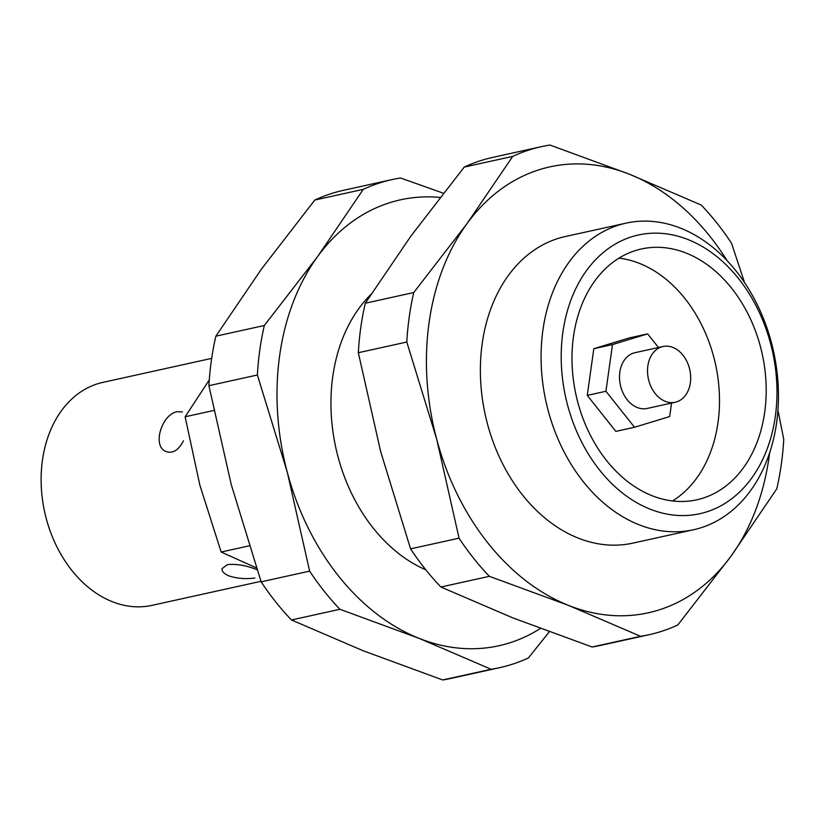 <?xml version="1.0" encoding="UTF-8"?>
<svg xmlns="http://www.w3.org/2000/svg" width="825" height="825" viewBox="0 0 825 825"><rect width="100%" height="100%" fill="white"/><g stroke="black" fill="none" stroke-linecap="round" stroke-linejoin="round"><path stroke-width="1.24" d="M257.039 569.755C246.623 565.476 236.734 563.764 227.36 564.62L221.997 568.724C221.781 571.405 224.122 573.808 229.02 575.943C237.218 578.552 245.829 579.243 254.873 578.005M211.674 358.38L102.847 382.387A114.17 84.738 77.6 0 0 41.25 485.925A114.17 84.738 77.6 0 0 112.282 601.693A114.17 84.738 77.6 0 0 152.027 605.354L260.989 581.316M182.366 411.943L177.55 411.696C161.978 413.418 151.274 447.057 166.598 451.698C173.147 453.585 178.757 449.965 183.418 440.849M443.355 193.194L400.558 178.004A249.903 185.481 77.6 0 0 392.019 179.602L343.551 190.297A249.903 185.481 77.6 0 0 314.81 200.042L363.289 189.348L317.594 256.585A228.329 169.476 77.6 0 0 287.286 472.23A228.329 169.476 77.6 0 0 419.327 638.447A228.329 169.476 77.6 0 0 540.344 628.485M442.674 679.965L491.143 669.271A249.903 185.481 77.6 0 0 499.682 667.662L451.213 678.356A249.903 185.481 77.6 0 1 442.674 679.965L363.289 650.801L291.472 619.977A249.903 185.481 77.6 0 1 261.154 581.821L231.248 484.584L208.911 385.688A249.903 185.481 77.6 0 1 215.861 336.177L261.556 268.94L314.81 200.042M499.682 667.662A249.903 185.481 77.6 0 0 528.423 657.917L549.295 631.806M291.472 619.977L339.941 609.283L419.327 638.447L491.143 669.271M261.154 581.821L309.633 571.127A249.903 185.481 77.6 0 0 339.941 609.283M208.911 385.688L257.379 374.993L287.286 472.23L309.633 571.127M215.861 336.177L264.33 325.493A249.903 185.481 77.6 0 0 257.379 374.993M392.019 179.602A249.903 185.481 77.6 0 0 363.289 189.348M440.045 197.433A228.329 169.476 77.6 0 0 317.594 256.585L264.33 325.493M744.562 282.645L731.497 243.179A249.903 185.481 77.6 0 0 701.188 205.023L629.362 174.199L549.976 145.035A249.903 185.481 77.6 0 0 541.447 146.644L492.979 157.338A249.903 185.481 77.6 0 0 464.238 167.083L512.707 156.389L467.012 223.627A228.329 169.476 77.6 0 0 436.714 439.271A228.329 169.476 77.6 0 0 568.755 605.488A228.329 169.476 77.6 0 0 731.094 556.06A228.329 169.476 77.6 0 0 769.581 453.059M592.102 646.996L640.571 636.312A249.903 185.481 77.6 0 0 649.1 634.703L600.631 645.398A249.903 185.481 77.6 0 1 592.102 646.996L512.717 617.842L440.901 587.018A249.903 185.481 77.6 0 1 410.582 548.862L380.676 451.626L358.328 352.729A249.903 185.481 77.6 0 1 365.289 303.218L410.984 235.981L464.238 167.083M649.1 634.703A249.903 185.481 77.6 0 0 677.841 624.958L731.094 556.06L776.789 488.823A249.903 185.481 77.6 0 0 783.75 439.312L777.944 410.211M440.901 587.018L489.369 576.324L568.755 605.488L640.571 636.312M410.582 548.862L459.051 538.168A249.903 185.481 77.6 0 0 489.369 576.324M358.328 352.729L406.797 342.035L436.714 439.271L459.051 538.168M365.289 303.218L413.758 292.535A249.903 185.481 77.6 0 0 406.797 342.035M541.447 146.644A249.903 185.481 77.6 0 0 512.707 156.389M727.165 260.752A228.329 169.476 77.6 0 0 629.362 174.199A228.329 169.476 77.6 0 0 467.012 223.627L413.758 292.535M658.474 347.511L647.646 333.877L628.97 338.002L593.814 348.707L587.256 395.392L615.842 431.382L634.518 427.257L669.673 416.553L671.571 403.074M672.53 500.95A128.432 95.329 77.6 0 0 715.492 364.155A128.432 95.329 77.6 0 0 618.977 258.132M425.844 569.827A156.977 116.511 -102.4 0 1 334.981 443.747A156.977 116.511 -102.4 0 1 370.868 294.504M693.577 529.743L632.868 543.128A156.977 116.511 -102.4 0 1 578.222 538.096A156.977 116.511 -102.4 0 1 480.552 378.912A156.977 116.511 -102.4 0 1 565.249 236.548L625.948 223.162A156.977 116.511 77.6 0 0 541.252 365.527A156.977 116.511 77.6 0 0 638.921 524.71A156.977 116.511 77.6 0 0 693.577 529.743A156.977 116.511 77.6 0 0 773.541 351.357A156.977 116.511 77.6 0 0 625.948 223.162M652.049 495.691A128.432 95.329 77.6 0 0 696.764 499.816A128.432 95.329 77.6 0 0 762.187 353.853A128.432 95.329 77.6 0 0 641.438 248.975A128.432 95.329 77.6 0 0 572.137 365.454A128.432 95.329 77.6 0 0 652.049 495.691M650.162 509.169A142.704 105.92 77.6 0 0 770.571 343.499A142.704 105.92 77.6 0 0 586.575 270.507A142.704 105.92 77.6 0 0 650.162 509.169M647.646 333.877L612.49 344.582L605.932 391.277L587.256 395.392M612.49 344.582L593.814 348.707M605.932 391.277L634.518 427.257M662.949 346.521L634.93 352.698A28.545 21.182 77.6 0 0 619.534 378.582A28.545 21.182 77.6 0 0 637.292 407.529A28.545 21.182 77.6 0 0 647.233 408.437L675.252 402.26A28.545 21.182 77.6 0 0 690.35 382.821A28.545 21.182 77.6 0 0 662.949 346.521A28.545 21.182 77.6 0 0 648.409 378.953A28.545 21.182 77.6 0 0 675.252 402.26M209.282 379.923L185.13 416.78L199.856 485.131L221.162 552.028L256.41 567.878M221.162 552.028L249.202 545.841M185.13 416.78L213.809 410.458"/></g></svg>
